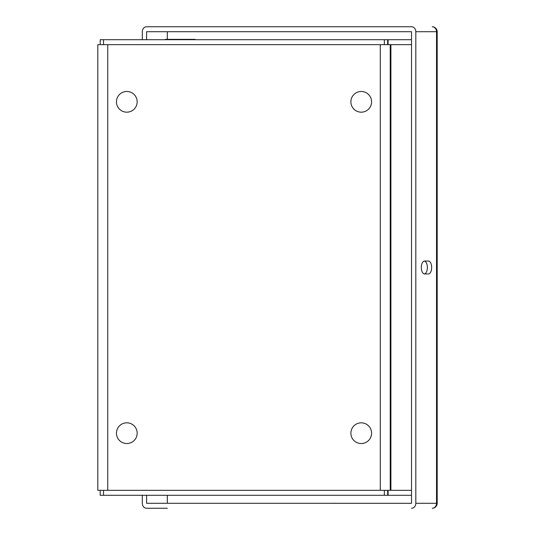 <?xml version="1.0" encoding="UTF-8"?>
<svg xmlns="http://www.w3.org/2000/svg" width="535" height="535" viewBox="0 0 535 535"><rect width="100%" height="100%" fill="white"/><g stroke="black" fill="none" stroke-linecap="round" stroke-linejoin="round"><path stroke-width="0.8" d="M126.802 422.824A10.352 10.352 0 0 0 116.449 433.176A10.352 10.352 0 0 0 126.802 443.535A10.352 10.352 0 0 0 137.161 433.176A10.352 10.352 0 0 0 126.802 422.824M361.239 422.824A10.352 10.352 0 0 0 350.886 433.176A10.352 10.352 0 0 0 361.239 443.535A10.352 10.352 0 0 0 371.591 433.176A10.352 10.352 0 0 0 361.239 422.824M126.802 91.465A10.352 10.352 0 0 0 116.449 101.824A10.352 10.352 0 0 0 126.802 112.176A10.352 10.352 0 0 0 137.161 101.824A10.352 10.352 0 0 0 126.802 91.465M361.239 91.465A10.352 10.352 0 0 0 350.886 101.824A10.352 10.352 0 0 0 361.239 112.176A10.352 10.352 0 0 0 371.591 101.824A10.352 10.352 0 0 0 361.239 91.465M411.529 44.659L390.898 44.659L390.898 490.334L411.529 490.334M390.898 490.334L97.811 490.334L97.811 44.659L390.229 44.659L390.229 490.334L390.229 44.659L390.898 44.659M411.529 495.296L387.654 495.296L388.096 495.296L388.096 490.334M387.654 490.334L387.654 495.296L100.206 495.296L100.206 490.334M411.529 39.704L100.206 39.704L100.206 44.659M387.654 44.659L387.654 39.704L388.096 39.704L388.096 44.659M165.308 39.704L165.308 39.363L172.765 39.363L172.765 39.704M172.765 39.363L187.691 39.363L187.691 39.704M187.691 39.363L195.148 39.363L195.148 39.704M167.321 508.25L146.617 508.25A4.969 4.307 -90 0 1 142.31 503.281L142.31 495.296M411.515 508.25A4.969 4.307 -90 0 0 415.822 503.281L436.527 503.281L436.527 31.719L415.822 31.719L415.822 503.281M415.822 31.719A4.969 4.307 -90 0 0 411.515 26.75L167.321 26.75M142.31 39.704L142.31 31.719A4.969 4.307 -90 0 1 146.617 26.75L411.515 26.75M411.515 503.295L146.603 503.281L411.515 503.295M146.603 503.281L146.603 495.296M146.603 39.704L146.603 31.719L167.308 31.719L167.308 39.363L167.328 31.719L411.529 31.719L146.603 31.719M411.529 31.719L411.529 503.281M424.549 261.04L428.428 261.04A6.46 3.23 -90 0 1 431.658 267.5A6.46 3.23 -90 0 1 428.428 273.96L424.549 273.96A6.46 3.23 -90 0 1 421.319 267.5A6.46 3.23 -90 0 1 424.549 261.04M424.342 261.053A6.46 3.23 -90 0 1 427.365 267.5A6.46 3.23 -90 0 1 424.342 273.947M380.291 44.659L380.291 490.334M107.749 490.334L107.749 44.659M384.344 490.334L384.344 495.296M103.516 490.334L103.516 495.296M384.344 44.659L384.344 39.704M103.516 44.659L103.516 39.704M436.527 503.281A4.969 4.307 90 0 1 432.22 508.25A4.969 4.969 0 0 0 437.189 503.281L436.527 503.281M437.189 31.719A4.969 4.969 0 0 0 432.22 26.75A4.969 4.307 90 0 1 436.527 31.719L437.189 31.719L437.189 503.281M167.308 495.296L167.308 503.281L167.328 495.296"/></g></svg>
